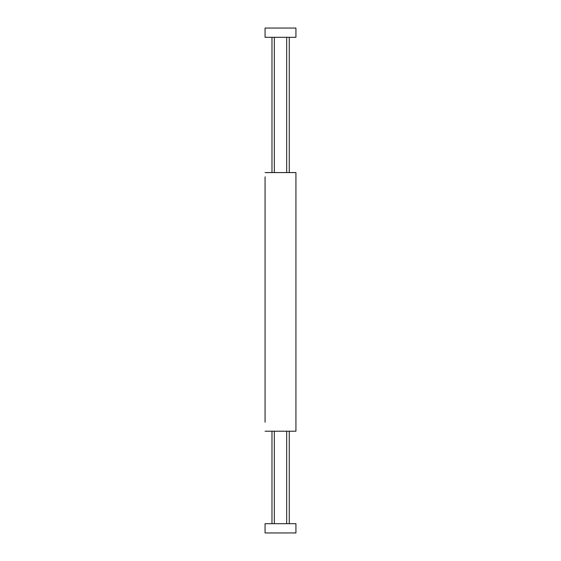 <?xml version="1.0" encoding="UTF-8"?>
<svg xmlns="http://www.w3.org/2000/svg" width="561" height="561" viewBox="0 0 561 561"><rect width="100%" height="100%" fill="white"/><g stroke="black" fill="none" stroke-linecap="round" stroke-linejoin="round"><path stroke-width="0.84" d="M265.072 400.624L265.072 416.122M265.072 196.967L265.072 195.424M265.072 408.408L265.072 407.819M265.072 422.23L265.072 176.848M265.072 179.436L265.072 181.54M265.072 184.625L265.072 188.854M265.072 190.887L265.072 192.276M265.072 197.058L265.072 203.138M265.072 206.539L265.072 207.773M265.072 210.859L265.072 221.658M265.072 227.829L265.072 234.989M265.072 239.189L265.072 241.721M265.072 244.806L265.072 246.349M265.072 252.52L265.072 267.948M265.072 271.04L265.072 277.211M265.072 283.074L265.072 289.553M265.072 294.897L265.072 305.016M265.072 308.038L265.072 311.194M265.072 314.209L265.072 332.792M265.072 335.815L265.072 354.398M265.072 357.42L265.072 360.569M265.072 363.591L265.072 376.003M265.072 379.019L265.072 388.345M265.072 391.368L265.072 397.602M265.072 431.213L295.928 431.213L295.928 172.585L265.072 172.585M295.928 411.458L295.928 431.213M295.928 410.841L295.928 210.859M295.928 192.339L295.928 172.585M295.928 207.773L295.928 195.424M289.82 431.213L286.671 431.213L286.671 523.693M274.329 523.693L274.329 431.213L271.18 431.213M271.18 172.585L274.329 172.585L274.329 37.307M286.671 37.307L286.671 172.585L289.82 172.585M265.072 195.389L265.072 192.374M295.928 192.374L295.928 195.389M265.072 28.05L295.928 28.05L295.928 37.307L265.072 37.307L265.072 28.05L265.072 37.307M295.928 532.95L265.072 532.95L265.072 523.693L295.928 523.693L295.928 532.95M265.072 523.693L265.072 532.95M271.98 37.307L271.98 172.585M271.98 431.213L271.98 523.693M289.266 37.307L289.266 172.585M289.266 431.213L289.266 523.693"/></g></svg>
